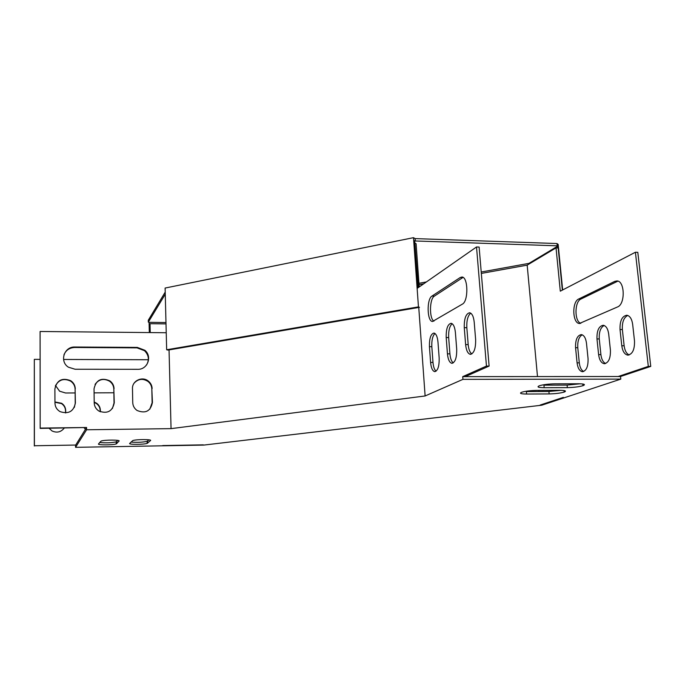 <?xml version="1.0" encoding="UTF-8"?>
<svg xmlns="http://www.w3.org/2000/svg" width="685" height="685" viewBox="0 0 685 685"><rect width="100%" height="100%" fill="white"/><g stroke="black" fill="none" stroke-linecap="round" stroke-linejoin="round"><path stroke-width="1.03" d="M165.213 292.101L148.294 320.22L148.337 322.13L165.265 294.199M166.66 349.761L418.458 306.88L419.468 307.334L167.979 350.086L166.66 349.761L165.111 288.051L413.492 237.669L415.127 238.603L415.298 240.974L557.239 245.821L557.684 246.163L529 263.357L529.068 264.008M415.127 238.603L557.016 243.543L557.239 245.821M562.659 289.952L558.164 244.417L557.016 243.543M149.304 332.567L149.082 322.327L148.337 322.13M149.082 322.327L165.975 322.541M418.955 283.299L426.361 281.955M481.221 272.013L529 263.357M418.055 287.743L414.665 240.623L415.298 240.974M418.458 306.88L413.492 237.669M557.684 246.163L557.855 247.936M540.131 405.066L563.344 397.368L540.131 405.066M203.317 444.856L162.73 445.567L203.317 444.856M417.379 288.222L476.52 246.977L479.123 247.071L489.116 366.081L486.461 366.073L462.735 376.63L462.949 379.353L425.12 395.964L418.758 307.454M489.116 366.081L465.278 376.63L462.735 376.63M40.278 428.091L86.567 427.491L40.175 428.399L40.098 331.489L166.232 332.739M436.071 371.184C434.41 369.746 433.382 366.835 432.988 362.425L431.824 346.696C431.576 340.231 432.629 335.83 434.992 333.492M453.264 362.896C451.458 361.449 450.345 358.435 449.917 353.854L448.666 337.551C448.392 330.735 449.557 326.12 452.168 323.705M471.819 353.94C469.859 352.475 468.651 349.367 468.189 344.598L466.827 327.678C466.536 320.477 467.829 315.631 470.723 313.148M433.913 321.154C429.11 318.525 429.469 298.728 434.376 296.117L463.051 277.399M430.591 362.416L429.435 346.678C429.281 338.407 430.805 333.86 433.99 333.047C436.097 333.655 437.424 336.643 437.972 342.012L439.171 358.05C439.325 366.364 437.809 370.885 434.641 371.612C432.475 370.936 431.13 367.871 430.591 362.416L432.988 362.425M447.442 353.837L446.192 337.525C446.029 328.886 447.682 324.142 451.141 323.286C453.393 323.911 454.814 326.976 455.397 332.499L456.698 349.127C456.852 357.81 455.217 362.528 451.775 363.29C449.463 362.596 448.016 359.445 447.442 353.837L449.917 353.854M476.52 246.977L486.461 366.073M465.62 344.581L464.267 327.653C464.096 318.619 465.894 313.644 469.662 312.745C472.076 313.387 473.592 316.538 474.217 322.224L475.63 339.486C475.801 348.571 474.011 353.511 470.261 354.316C467.787 353.597 466.237 350.352 465.62 344.581L468.189 344.598M431.978 296.066L460.26 277.493L461.998 277.023C468.197 276.963 468.557 301.22 462.392 304.123L432.492 321.505C427.012 321.436 426.567 298.977 431.978 296.066L434.376 296.117M481.341 273.418L527.176 265.138L556.032 247.876L560.296 291.176L635.406 252.243L637.803 252.328L650.75 366.398L620.516 376.502L620.798 379.113L541.784 405.195L203.762 445.087L75.555 447.331L86.593 429.769L171.053 428.639L425.12 395.964M556.032 247.876L558.181 247.944L562.342 290.115M583.697 371.475C581.334 370.302 579.87 367.425 579.296 362.844L577.772 347.706C577.455 341.079 578.936 336.78 582.224 334.811M605.634 363.512C603.091 362.322 601.516 359.36 600.899 354.625L599.264 338.955C598.921 331.994 600.548 327.507 604.144 325.486M629.232 354.933C626.501 353.734 624.806 350.686 624.138 345.779L622.365 329.545C622.006 322.224 623.795 317.523 627.743 315.442M580.803 323.32C574.33 321.548 574.424 301.623 580.914 299.054L617.896 281.124M577.078 362.844L575.563 347.689C575.349 339.726 577.284 335.367 581.36 334.597C584.065 335.188 585.769 338.065 586.48 343.228L588.055 358.649C588.261 366.638 586.343 370.987 582.293 371.681C579.519 371.039 577.78 368.085 577.078 362.844L579.296 362.844M598.613 354.616L596.977 338.938C596.755 330.632 598.853 326.077 603.262 325.272C606.139 325.88 607.955 328.834 608.708 334.134L610.412 350.103C610.635 358.435 608.554 362.973 604.17 363.701C601.207 363.033 599.358 360.002 598.613 354.616L600.899 354.625M635.406 252.243L648.31 366.389L618.17 376.51L620.516 376.502M527.176 265.138L537.494 376.57M538.77 390.39L538.881 391.52M621.783 345.762L620.019 329.519C619.779 320.845 622.057 316.093 626.843 315.237C629.917 315.871 631.853 318.902 632.657 324.347L634.498 340.899C634.738 349.607 632.469 354.342 627.708 355.104C624.549 354.41 622.579 351.294 621.783 345.762L624.138 345.779M578.697 299.011L614.788 281.364L616.997 280.927C624.9 280.918 625.414 304.183 617.562 306.94L579.416 323.483C572.395 323.388 571.769 301.777 578.697 299.011L580.914 299.054M650.75 366.398L648.31 366.389M34.404 445.755L75.692 445.053L34.404 445.755L34.327 359.36L40.047 359.377M418.287 287.58L414.853 243.184M169.049 349.907L171.053 428.639M419.211 286.938L416.095 243.697L415.084 243.132M465.278 376.63L618.17 376.51M75.692 445.053L86.378 427.808M580.281 383.788L567.094 385.098L543.941 385.167L544.181 387.71C538.11 387.607 536.543 386.948 539.472 385.724C543.428 384.585 548.591 383.951 554.97 383.823L578.517 383.754C584.382 383.865 585.872 384.508 582.969 385.689C578.928 386.845 573.722 387.487 567.343 387.624L544.181 387.71M561.169 390.313L548.908 391.469L526.371 391.58L526.594 394.038C520.686 393.961 519.093 393.344 521.816 392.205C525.549 391.126 530.515 390.527 536.715 390.399L559.619 390.296C565.339 390.382 566.855 390.981 564.149 392.085C560.347 393.173 555.338 393.781 549.139 393.918L526.594 394.038M148.987 439.847L147.112 441.346C142.429 442.33 137.077 442.561 131.058 442.048M117.769 440.412L116.185 441.876C111.193 442.887 105.678 443.092 99.642 442.493M462.949 379.353L620.798 379.113M150.503 440.575L147.155 443.375C143.91 444.625 128.052 444.676 129.705 443.418L132.787 440.575C136.195 439.273 152.455 439.273 150.503 440.575L150.494 440.267M119.062 441.08L116.219 443.923C113.008 445.164 97.124 445.19 98.512 443.948L101.089 441.063C104.454 439.77 120.74 439.796 119.062 441.08L119.053 440.832M40.175 428.399L40.098 331.489M146.556 364.985C149.476 359.805 148.799 355.044 144.526 350.703L137.017 347.86L74.768 347.475C69.519 347.706 65.906 350.181 63.936 354.873M149.801 409.219L152.13 402.763L151.822 388.952C151.685 385.946 150.435 383.463 148.08 381.511C142.9 378.206 138.25 378.754 134.106 383.155M74.348 407.404L75.23 403.302L75.11 389.234C74.982 385.809 73.475 383.103 70.581 381.117C63.868 377.992 58.782 379.627 55.331 386.023M112.417 408.508L114.035 403.028L113.821 389.097C113.684 385.869 112.297 383.266 109.669 381.288C103.82 378.077 98.948 379.122 95.052 384.413M74.939 347.012C64.125 346.422 59.201 361.569 68.457 367.211L75.119 369.249L137.728 369.309C147.609 369.754 152.524 356.371 144.826 350.258L137.3 347.406L74.939 347.012L74.768 347.475M152.13 388.575C151.993 385.561 150.743 383.078 148.38 381.125C142.369 375.919 131.991 380.783 132.479 388.652L132.736 402.549C132.89 405.854 134.328 408.5 137.051 410.469C145.528 413.877 150.657 411.188 152.438 402.412L151.822 388.952M75.281 388.857C75.153 385.424 73.638 382.709 70.743 380.714C62.121 377.418 56.838 380.158 54.894 388.926L54.954 403.088C55.108 406.813 56.812 409.656 60.066 411.625C68.586 414.365 73.697 411.471 75.401 402.943L75.11 389.234M114.061 388.712C113.924 385.484 112.537 382.872 109.9 380.894C101.32 377.264 96.037 379.892 94.042 388.789L94.205 402.814C94.359 406.342 95.934 409.091 98.931 411.068C107.425 414.108 112.545 411.317 114.275 402.677L113.821 389.097M86.567 427.491L86.593 429.769M419.049 284.66L423.673 283.83M149.946 332.576L150.032 323.697L166.01 323.894M34.319 445.995L34.327 359.36M63.568 359.454L148.354 359.736M150.22 332.576L150.032 323.697M65.555 412.944L65.546 410.846C65.435 407.78 64.09 405.366 61.504 403.593L54.954 402.258M100.173 411.719L100.164 410.538C100.053 407.652 98.82 405.323 96.465 403.568L94.205 402.403M75.538 445.293L75.555 447.331M55.511 385.552L59.612 391.203L65.563 392.993L75.144 392.95M94.093 392.865L113.873 392.77M133.78 406.744L133.524 406.188M65.691 412.935L65.683 410.546C65.572 407.472 64.219 405.049 61.633 403.277L54.954 401.967M49.08 428.288L52.06 430.968C56.889 433.108 60.948 432.149 64.253 428.091M100.37 411.805L100.352 410.238C100.241 407.344 99.008 405.015 96.653 403.251L94.196 402.026M84.135 427.834L85.445 429.315M116.767 443.64L116.733 441.585M147.686 443.118L147.643 441.08M549.139 393.918L548.908 391.469M567.343 387.624L567.094 385.098M137.017 347.86L137.3 347.406M599.264 338.955L596.977 338.938M448.666 337.551L446.192 337.525M622.365 329.545L620.019 329.519M466.827 327.678L464.267 327.653M577.772 347.706L575.563 347.689M431.824 346.696L429.435 346.678M617.116 281.415L614.788 281.364M462.795 277.553L460.26 277.493M116.219 443.923L116.185 441.876M147.155 443.375L147.112 441.346M564.149 392.085L564.003 390.536M582.969 385.689L582.798 383.994M144.526 350.703L144.826 350.258M604.795 363.701L604.17 363.701M452.263 363.298L451.775 363.29M628.385 355.104L627.708 355.104M470.792 354.316L470.261 354.316M582.866 371.681L582.293 371.681M435.095 371.612L434.641 371.612M579.955 323.491L579.416 323.483"/></g></svg>
